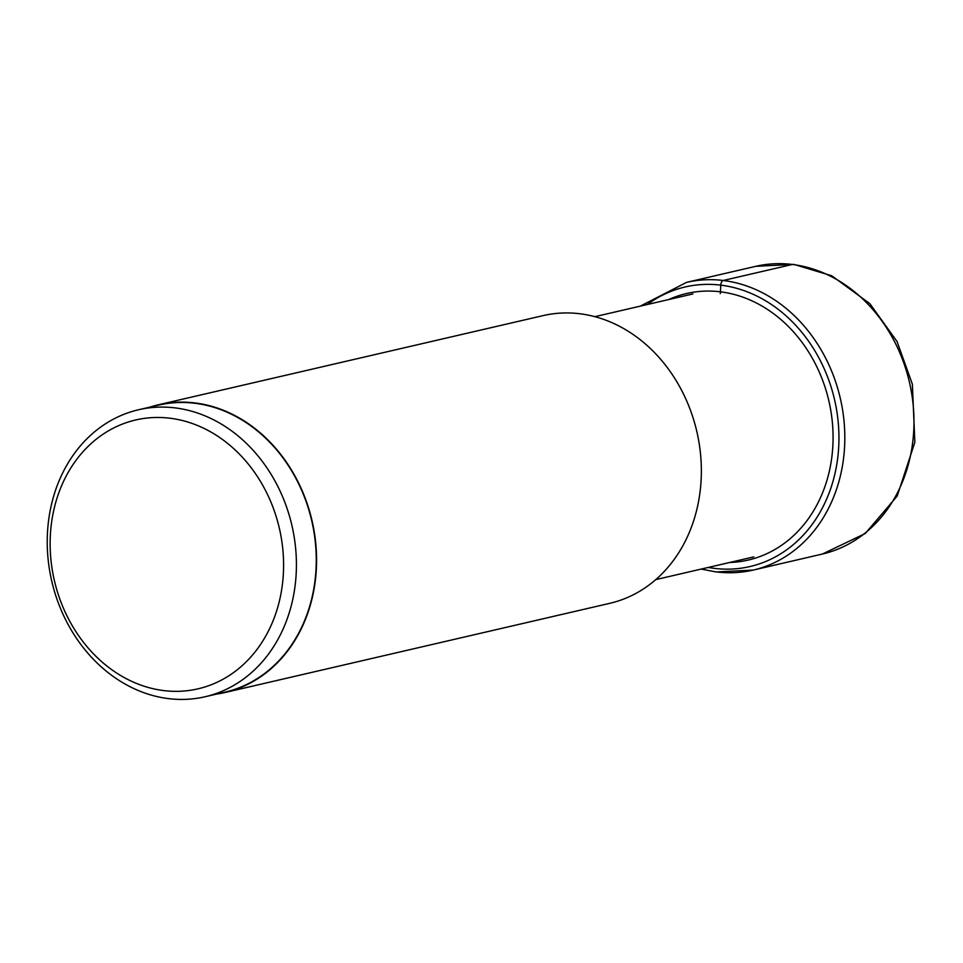 <?xml version="1.0" encoding="UTF-8"?>
<svg xmlns="http://www.w3.org/2000/svg" width="963" height="963" viewBox="0 0 963 963"><rect width="100%" height="100%" fill="white"/><g stroke="black" fill="none" stroke-linecap="round" stroke-linejoin="round"><path stroke-width="1.44" d="M729.629 562.5A136.794 114.465 -103 0 0 832.983 432.074A136.794 114.465 -103 0 0 720.432 291.813A136.794 114.465 -103 0 0 668.683 299.565M163.77 690.591A137.998 115.476 -103 0 0 283.555 568.772A137.998 115.476 -103 0 0 169.957 418.219A137.998 115.476 -103 0 0 50.172 540.038A137.998 115.476 -103 0 0 163.77 690.591M168.525 698.62A147.303 123.264 -103 0 0 205.083 696.755A147.303 123.264 -103 0 0 295.497 546.936A147.303 123.264 -103 0 0 175.122 407.891A147.303 123.264 -103 0 0 138.564 409.757A147.303 123.264 -103 0 0 48.15 559.575A147.303 123.264 -103 0 0 168.525 698.62M138.564 409.757L158.413 405.158A147.303 123.264 77 0 1 194.971 403.292A147.303 123.264 77 0 1 315.346 542.338A147.303 123.264 77 0 1 224.933 692.156L205.083 696.755M216.494 694.106A147.664 123.565 -103 0 0 225.017 692.505A147.664 123.565 -103 0 0 315.647 542.325A147.664 123.565 -103 0 0 194.983 402.931A147.664 123.565 -103 0 0 158.329 404.797A147.664 123.565 -103 0 0 149.975 407.108M158.329 404.797L543.12 315.611A147.664 123.565 77 0 1 579.774 313.745A147.664 123.565 77 0 1 700.438 453.14A147.664 123.565 77 0 1 609.808 603.32L225.017 692.505M792.38 264.464A147.664 123.565 77 0 1 913.056 403.858A147.664 123.565 77 0 1 822.414 554.038L865.243 533.514L897.203 496.041L914.85 442.27L912.37 384.201L897.022 341.504L869.794 303.586L831.755 275.779L793.873 264.38L755.738 266.33A147.664 123.565 77 0 1 792.38 264.464L723.225 280.486A4.406 2.311 97 0 0 720.781 285.144L720.432 291.813A91.533 47.933 -83 0 1 720.288 293.655M716.616 571.938A147.664 123.565 -103 0 0 753.259 570.072A147.664 123.565 -103 0 0 843.901 419.88A147.664 123.565 -103 0 0 723.225 280.486A147.664 123.565 -103 0 0 686.571 282.364L755.738 266.33M647.329 304.513A143.499 120.074 77 0 1 720.781 285.144A143.499 120.074 77 0 1 838.905 441.704A143.499 120.074 77 0 1 714.353 568.375A143.499 120.074 77 0 1 708.274 567.448M686.571 282.364L640.275 306.15M701.22 569.085L716.171 571.962L753.259 570.072L822.414 554.038M655.803 579.606L753.788 556.891M594.857 316.671L692.854 293.956"/></g></svg>

